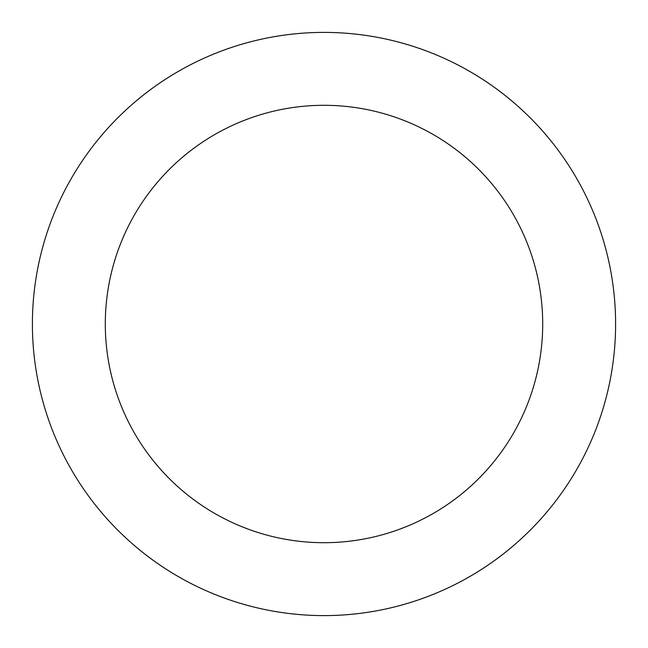 <?xml version="1.0" encoding="UTF-8"?>
<svg xmlns="http://www.w3.org/2000/svg" width="648" height="648" viewBox="0 0 648 648"><rect width="100%" height="100%" fill="white"/><g stroke="black" fill="none" stroke-linecap="round" stroke-linejoin="round"><path stroke-width="0.97" d="M324 32.4A291.6 291.6 0 0 1 615.6 324A291.6 291.6 0 0 1 324 615.6A291.6 291.6 0 0 1 32.4 324A291.6 291.6 0 0 1 324 32.4M324 105.3A218.7 218.7 0 0 1 542.7 324A218.7 218.7 0 0 1 324 542.7A218.7 218.7 0 0 1 105.3 324A218.7 218.7 0 0 1 324 105.3"/></g></svg>
